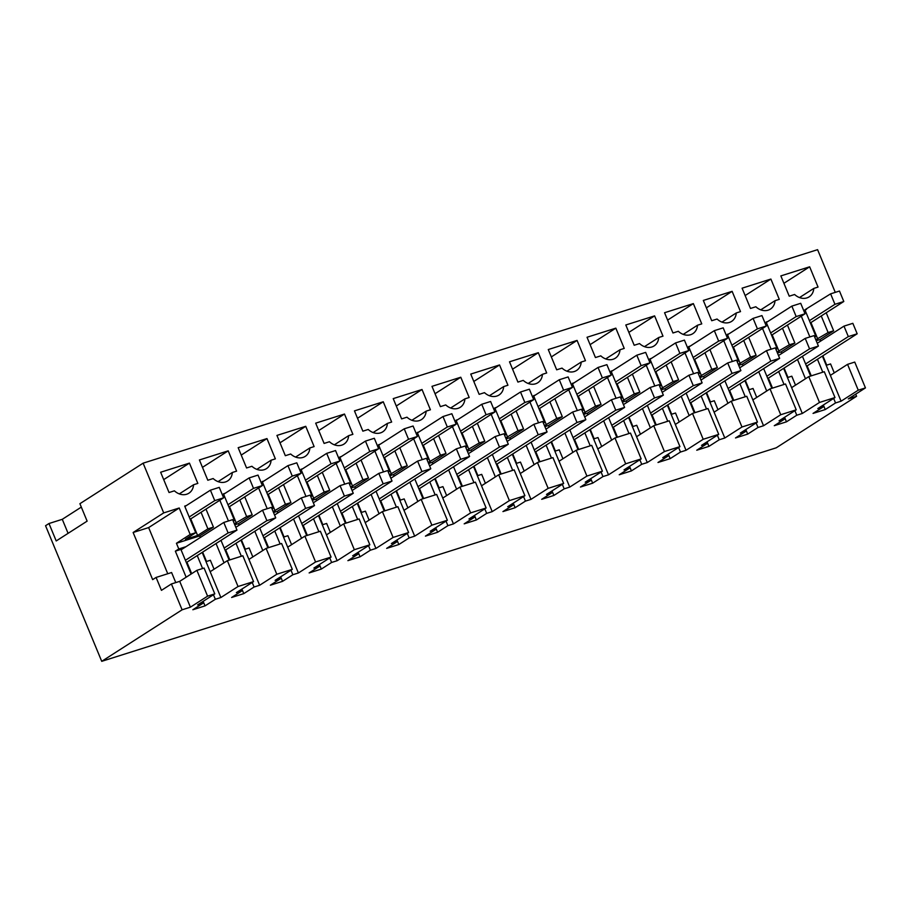 <?xml version="1.0" encoding="UTF-8"?>
<svg xmlns="http://www.w3.org/2000/svg" width="911" height="911" viewBox="0 0 911 911"><rect width="100%" height="100%" fill="white"/><g stroke="black" fill="none" stroke-linecap="round" stroke-linejoin="round"><path stroke-width="1.37" d="M826.197 312.792L833.645 330.784L819.9 339.587L816.222 340.748M833.645 330.784L828.11 332.538L821.244 315.958M815.812 339.769L828.11 332.538M814.582 336.808L815.926 336.387L814.73 337.15M805.472 378.76L797.489 359.469M801.293 316.174L809.879 336.922M787.958 377.416L784.086 368.067M795.508 385.137L791.807 376.197L787.446 377.587M820.549 341.158L819.9 339.587M855.702 394.156L856.579 396.285L776.195 447.825L101.725 661.329L182.109 609.801L190.41 607.17L207.594 596.158L214.791 593.881L197.607 604.893L203.153 603.139L192.847 609.744L205.021 605.883L215.338 599.279L220.872 597.525L238.044 586.513L253.554 581.605L236.37 592.617L241.916 590.863L231.61 597.468L243.784 593.619L254.089 587.014L259.635 585.261L276.807 574.249L292.317 569.341L275.133 580.353L280.679 578.599L270.373 585.204L282.547 581.343L292.852 574.739L298.398 572.985L315.57 561.973L331.08 557.065L313.896 568.077L319.442 566.323L309.136 572.928L321.31 569.079L331.615 562.463L337.161 560.72L354.333 549.709L369.843 544.801L352.659 555.801L358.205 554.059L347.9 560.664L360.073 556.803L370.378 550.198L375.924 548.445L393.096 537.433L408.606 532.525L391.423 543.537L396.968 541.783L386.663 548.388L398.836 544.527L409.141 537.923L414.687 536.169L431.86 525.169L447.369 520.261L430.186 531.261L435.731 529.507L425.426 536.124L437.599 532.263L447.905 525.658L453.45 523.905L470.623 512.893L486.132 507.985L468.949 518.997L474.494 517.243L464.189 523.848L476.362 519.987L486.668 513.383L492.213 511.629L509.386 500.617L524.895 495.709L507.712 506.721L513.257 504.967L502.94 511.583L515.125 507.723L525.431 501.118L530.976 499.365L548.149 488.353L563.658 483.445L546.475 494.457L552.009 492.703L541.703 499.308L553.888 495.447L564.194 488.843L569.739 487.089L586.912 476.077L602.422 471.169L585.238 482.181L590.772 480.427L580.466 487.032L592.651 483.183L602.957 476.578L608.502 474.825L625.675 463.813L641.185 458.905L624.001 469.917L629.535 468.163L619.229 474.768L631.414 470.907L641.72 464.303L647.265 462.549L664.438 451.537L679.948 446.629L662.764 457.641L668.298 455.887L657.993 462.492L670.177 458.643L680.483 452.038L686.029 450.285L703.201 439.273L718.711 434.365L701.527 445.377L707.061 443.623L696.756 450.228L708.94 446.367L719.246 439.762L724.792 438.009L741.964 426.997L757.462 422.089L740.29 433.101L745.824 431.347L735.519 437.952L747.703 434.103L758.009 427.487L763.543 425.744L780.727 414.733L796.225 409.825L779.053 420.836L784.587 419.083L774.282 425.688L786.466 421.827L796.772 415.222L802.306 413.469L819.49 402.457L834.988 397.549L817.816 408.561L823.35 406.807L813.045 413.412L825.229 409.563L835.535 402.947L841.069 401.193L822.394 356.087M184.876 506.539L186.356 505.582L184.694 506.117L195.717 532.719L190.183 534.472L179.216 507.996L163.707 512.904L143.118 463.175L79.906 503.703L87.126 521.138L56.209 540.952L48.989 523.518L45.55 525.715L101.725 661.329M205.988 509.124L213.436 527.105L207.902 528.858L201.035 512.289M219.847 500.23L228.445 520.99M223.639 494.263L225.119 493.318L223.457 493.842L234.48 520.443L233.148 520.864M244.752 496.848L252.199 514.84L246.665 516.594L239.798 500.025M258.61 487.966L267.208 508.714M262.402 481.999L263.883 481.042L262.22 481.566L273.243 508.179L271.911 508.6M283.515 484.572L290.962 502.565L285.428 504.318L278.561 487.749M297.373 475.69L305.971 496.438M301.165 469.723L302.646 468.778L300.983 469.302L312.006 495.903L310.674 496.324M322.278 472.308L329.725 490.3L324.191 492.054L317.324 475.474M336.136 463.426L344.734 484.174M339.928 457.459L341.409 456.502L339.746 457.026L350.769 483.639L349.437 484.06M361.041 460.032L368.488 478.024L362.954 479.778L356.087 463.209M374.899 451.15L383.497 471.898M378.691 445.183L380.172 444.238L378.509 444.762L389.532 471.363L388.2 471.784M399.804 447.768L407.251 465.76L401.717 467.502L394.85 450.934M413.662 438.886L422.26 459.634M417.454 432.919L418.935 431.962L417.272 432.486L428.295 459.098L426.963 459.52M438.567 435.492L446.014 453.484L440.48 455.238L433.613 438.669M452.425 426.61L461.012 447.358M456.217 420.643L457.698 419.698L456.035 420.222L467.058 446.823L465.726 447.244M477.33 423.228L484.777 441.209L479.243 442.962L472.376 426.394M491.188 414.346L499.775 435.094M494.98 408.379L496.461 407.422L494.798 407.946L505.821 434.558L504.489 434.98M516.093 410.952L523.54 428.944L518.006 430.698L511.139 414.129M529.951 402.07L538.538 422.818M533.744 396.103L535.224 395.146L533.561 395.681L544.584 422.283L543.252 422.704M554.856 398.688L562.303 416.669L556.769 418.422L549.902 401.853M568.715 389.806L577.301 410.554M572.507 383.838L573.987 382.882L572.324 383.406L583.347 410.007L582.015 410.44M593.619 386.412L601.066 404.404L595.532 406.158L588.665 389.589M607.478 377.53L616.064 398.278M611.27 371.563L612.75 370.606L611.087 371.141L622.111 397.743L620.767 398.164M632.382 374.148L639.829 392.129L634.295 393.882L627.428 377.313M646.241 365.254L654.827 386.013M650.033 359.287L651.513 358.342L649.85 358.866L660.874 385.467L659.53 385.9M671.145 361.872L678.593 379.864L673.058 381.618L666.192 365.049M685.004 352.99L693.59 373.738M688.796 347.023L690.276 346.066L688.614 346.601L699.637 373.203L698.293 373.624M709.908 349.596L717.356 367.589L711.821 369.342L704.955 352.773M723.767 340.714L732.353 361.462M727.559 334.747L729.039 333.802L727.377 334.326L738.4 360.927L737.056 361.348M748.671 337.332L756.119 355.324L750.584 357.078L743.718 340.509M762.53 328.45L771.116 349.198M766.322 322.483L767.802 321.526L766.14 322.05L777.163 348.662L775.819 349.084M787.434 325.056L794.882 343.048L789.347 344.802L782.481 328.233M815.926 336.387L804.903 309.786L830.616 293.843L834.943 304.308L843.802 301.495L810.357 322.938M835.273 292.374L817.588 249.671L143.118 463.175M174.4 490.824A14.086 11.479 57.3 0 0 188.919 493.181A14.086 11.479 57.3 0 0 193.587 484.743L197.835 483.399L189.442 463.118L160.643 472.24L169.047 492.521L174.4 490.824M750.482 308.453L755.845 306.756A14.086 11.479 57.3 0 0 770.364 309.125A14.086 11.479 57.3 0 0 775.033 300.687L779.281 299.343L770.888 279.062L742.089 288.183L750.482 308.453M639.556 343.572A14.086 11.479 57.3 0 0 654.075 345.941A14.086 11.479 57.3 0 0 658.744 337.503L662.992 336.159L654.599 315.878L625.8 324.988L634.193 345.269L639.556 343.572M672.956 332.993L678.319 331.297A14.086 11.479 57.3 0 0 692.838 333.665A14.086 11.479 57.3 0 0 697.507 325.227L701.755 323.883L693.362 303.602L664.563 312.724L672.956 332.993M736.27 312.963A14.086 11.479 57.3 0 1 731.601 321.401A14.086 11.479 57.3 0 1 717.082 319.032L711.719 320.729L703.326 300.448L732.125 291.338L740.518 311.608L736.27 312.963L721.99 322.107M503.692 386.583L507.939 385.239L499.547 364.958L470.748 374.079L479.152 394.349L484.504 392.652A14.086 11.479 57.3 0 0 499.023 395.021A14.086 11.479 57.3 0 0 503.692 386.583L489.412 395.738M354.459 410.884L362.863 431.165L368.215 429.468A14.086 11.479 57.3 0 0 382.734 431.837A14.086 11.479 57.3 0 0 387.403 423.399L391.65 422.044L383.258 401.774L354.459 410.884M426.166 411.123L430.413 409.779L422.021 389.498L393.222 398.619L401.626 418.889L406.978 417.192A14.086 11.479 57.3 0 0 421.497 419.561A14.086 11.479 57.3 0 0 426.166 411.123L411.886 420.278M460.784 377.234L431.985 386.344L440.389 406.625L445.741 404.928A14.086 11.479 57.3 0 0 460.26 407.297A14.086 11.479 57.3 0 0 464.929 398.847L469.176 397.503L460.784 377.234L435.048 393.723M348.64 435.663A14.086 11.479 57.3 0 1 343.971 444.101A14.086 11.479 57.3 0 1 329.452 441.733L324.1 443.429L315.696 423.159L344.495 414.038L352.887 434.319L348.64 435.663L334.36 444.819M581.218 362.043A14.086 11.479 57.3 0 1 576.549 370.481A14.086 11.479 57.3 0 1 562.03 368.112L556.678 369.809L548.274 349.539L577.073 340.418L585.466 360.699L581.218 362.043L566.938 371.198M587.037 337.264L595.441 357.545L600.793 355.848A14.086 11.479 57.3 0 0 615.312 358.205A14.086 11.479 57.3 0 0 619.981 349.767L624.229 348.423L615.836 328.154L587.037 337.264M271.114 460.203A14.086 11.479 57.3 0 1 266.445 468.641A14.086 11.479 57.3 0 1 251.926 466.273L246.574 467.969L238.17 447.7L266.969 438.578L275.361 458.859L271.114 460.203L256.834 469.359M290.689 454.008A14.086 11.479 57.3 0 0 305.208 456.377A14.086 11.479 57.3 0 0 309.877 447.939L314.124 446.584L305.732 426.314L276.933 435.424L285.337 455.705L290.689 454.008M228.206 450.854L199.407 459.964L207.81 480.245L213.163 478.548A14.086 11.479 57.3 0 0 227.682 480.917A14.086 11.479 57.3 0 0 232.351 472.479L236.598 471.135L228.206 450.854L202.47 467.354M813.796 288.423A14.086 11.479 57.3 0 1 809.127 296.861A14.086 11.479 57.3 0 1 794.608 294.492L789.245 296.189L780.852 275.908L809.651 266.798L818.044 287.067L813.796 288.423L799.516 297.567M542.455 374.307L546.702 372.963L538.31 352.694L509.511 361.804L517.915 382.085L523.267 380.388A14.086 11.479 57.3 0 0 537.786 382.757A14.086 11.479 57.3 0 0 542.455 374.307L528.175 383.463M817.805 339.143L810.938 322.574M834.988 397.549L824.296 371.722L808.786 376.63L791.613 387.642L783.631 368.363M823.35 406.807L822.77 405.384M810.619 376.049L802.432 356.303M835.535 402.947L833.656 398.403M822.792 372.189L817.44 359.264M830.376 375.366L847.549 364.354L854.746 362.077L865.45 387.904L858.253 390.193L847.549 364.354M834.271 372.872L830.57 363.933L826.209 365.311M826.721 365.152L822.849 355.791M182.109 609.801L171.405 583.962L161.441 590.351L156.1 577.437L152.661 579.635L133.131 532.502L163.707 512.904M179.216 507.996L148.641 527.594L167.761 573.748M148.641 527.594L133.131 532.502M181.073 549.834L185.992 546.68L178.795 548.957L176.438 543.275L190.183 534.472M156.1 577.437L171.598 572.529L175.766 582.584M186.151 577.21L175.356 551.166L180.89 549.413L191.094 574.044M178.795 548.957L175.356 551.166M195.717 532.719L185.411 539.323L197.596 535.463L207.902 528.858M213.436 527.105L199.703 535.919L176.438 543.275M197.596 535.463L190.729 518.894M200.34 537.479L199.703 535.919M253.554 581.605L242.85 555.778L227.351 560.686L210.168 571.698L202.185 552.419M224.026 562.816L216.044 543.537M206.524 561.472L202.641 552.123M214.062 569.204L210.361 560.265L206 561.643M252.199 514.84L238.466 523.643L234.776 524.816M234.366 523.825L246.665 516.594M234.48 520.443L233.284 521.217M236.359 523.199L229.492 506.63M239.103 525.214L238.466 523.643M259.635 585.261L240.948 540.143M262.789 550.54L254.807 531.261M245.287 549.208L241.404 539.847M252.825 556.928L249.124 547.989L244.763 549.367M290.962 502.565L277.217 511.378L273.539 512.54M273.129 511.561L285.428 504.318M273.243 508.179L272.047 508.942M275.122 510.923L268.255 494.354M277.866 512.939L277.217 511.378M298.398 572.985L279.711 527.879M301.552 538.276L293.57 518.997M284.05 536.932L280.167 527.583M291.588 544.653L287.887 535.714L283.526 537.103M329.725 490.3L315.98 499.103L312.302 500.276M311.892 499.285L324.191 492.054M312.006 495.903L310.81 496.666M313.885 498.659L307.018 482.09M316.629 500.674L315.98 499.103M337.161 560.72L318.474 515.603M340.315 526L332.333 506.721M322.813 524.668L318.93 515.307M330.351 532.388L326.65 523.449L322.289 524.827M368.488 478.024L354.743 486.838L351.065 488M350.655 487.009L362.954 479.778M350.769 483.639L349.573 484.401M352.648 486.383L345.781 469.814M355.392 488.398L354.743 486.838M375.924 548.445L357.237 503.339M379.078 513.736L371.096 494.445M361.576 512.392L357.693 503.043M369.114 520.113L365.413 511.173L361.052 512.563M407.251 465.76L393.506 474.563L389.828 475.724M389.418 474.745L401.717 467.502M389.532 471.363L388.337 472.126M391.411 474.119L384.544 457.55M394.156 476.134L393.506 474.563M414.687 536.169L396 491.063M417.842 501.46L409.859 482.181M400.339 500.128L396.456 490.767M407.877 507.848L404.177 498.909L399.815 500.287M446.014 453.484L432.269 462.298L428.591 463.46M428.181 462.469L440.48 455.238M428.295 459.098L427.1 459.861M430.174 461.843L423.308 445.274M432.919 463.858L432.269 462.298M453.45 523.905L434.763 478.787M456.605 489.196L448.622 469.905M439.102 487.852L435.219 478.503M446.641 495.573L442.94 486.633L438.578 488.011M484.777 441.209L471.033 450.023L467.354 451.184M466.944 450.205L479.243 442.962M467.058 446.823L465.863 447.586M468.937 449.578L462.071 432.998M471.682 451.583L471.033 450.023M492.213 511.629L473.526 466.523M495.368 476.92L487.385 457.641M477.865 475.588L473.982 466.227M485.404 483.308L481.703 474.369L477.341 475.747M523.54 428.944L509.796 437.747L506.117 438.92M505.707 437.929L518.006 430.698M505.821 434.558L504.626 435.321M507.7 437.303L500.834 420.734M510.445 439.318L509.796 437.747M530.976 499.365L512.289 454.247M534.131 464.644L526.148 445.365M516.628 463.312L512.745 453.951M524.167 471.033L520.466 462.093L516.104 463.471M562.303 416.669L548.559 425.483L544.88 426.644M544.471 425.665L556.769 418.422M544.584 422.283L543.389 423.046M546.463 425.027L539.597 408.458M549.208 427.043L548.559 425.483M569.739 487.089L551.053 441.983M572.894 452.38L564.911 433.101M555.38 451.047L551.508 441.687M562.93 458.768L559.229 449.829L554.867 451.207M601.066 404.404L587.322 413.207L583.644 414.38M583.234 413.389L595.532 406.158M583.347 410.007L582.152 410.781M585.226 412.763L578.36 396.194M587.971 414.778L587.322 413.207M608.502 474.825L589.816 429.707M611.657 440.104L603.674 420.825M594.143 438.772L590.271 429.411M601.693 446.492L597.992 437.553L593.63 438.931M639.829 392.129L626.085 400.942L622.407 402.104M621.997 401.125L634.295 393.882M622.111 397.743L620.915 398.506M623.989 400.487L617.123 383.918M626.734 402.503L626.085 400.942M647.265 462.549L628.579 417.443M650.42 427.84L642.437 408.561M632.906 426.496L629.034 417.147M640.456 434.228L636.755 425.289L632.393 426.667M678.593 379.864L664.848 388.667L661.17 389.84M660.76 388.849L673.058 381.618M660.874 385.467L659.678 386.241M662.752 388.223L655.886 371.654M665.497 390.238L664.848 388.667M686.029 450.285L667.342 405.167M689.183 415.564L681.2 396.285M671.669 414.232L667.797 404.871M679.219 421.952L675.518 413.013L671.156 414.391M717.356 367.589L703.611 376.402L699.933 377.564M699.523 376.585L711.821 369.342M699.637 373.203L698.441 373.965M701.516 375.947L694.649 359.378M704.26 377.963L703.611 376.402M724.792 438.009L706.105 392.903M727.946 403.3L719.963 384.021M710.432 401.956L706.56 392.607M717.982 409.688L714.281 400.738L709.92 402.127M756.119 355.324L742.374 364.127L738.696 365.3M738.286 364.309L750.584 357.078M738.4 360.927L737.204 361.701M740.279 363.683L733.412 347.114M743.023 365.698L742.374 364.127M763.543 425.744L744.868 380.627M766.709 391.024L758.726 371.745M749.195 389.692L745.323 380.331M756.745 397.412L753.044 388.473L748.683 389.851M794.882 343.048L781.137 351.862L777.459 353.024M777.049 352.033L789.347 344.802M777.163 348.662L775.967 349.425M779.042 351.407L772.175 334.838M781.786 353.422L781.137 351.862M805.085 310.207L806.565 309.262M81.318 507.108L62.278 519.316L48.989 523.518M179.308 493.899L193.587 484.743M189.442 463.118L163.707 479.619M770.888 279.062L745.141 295.563M775.033 300.687L760.753 309.842M644.464 346.658L658.744 337.503M654.599 315.878L628.852 332.378M693.362 303.602L667.615 320.103M697.507 325.227L683.227 334.383M732.125 291.338L706.378 307.838M499.547 364.958L473.811 381.458M383.258 401.774L357.522 418.274M387.403 423.399L373.123 432.543M422.021 389.498L396.285 405.999M464.929 398.847L450.649 408.003M344.495 414.038L318.759 430.539M577.073 340.418L551.337 356.918M615.836 328.154L590.1 344.643M619.981 349.767L605.701 358.923M266.969 438.578L241.233 455.079M295.597 457.083L309.877 447.939M305.732 426.314L279.996 442.814M232.351 472.479L218.071 481.634M809.651 266.798L783.904 283.298M538.31 352.694L512.574 369.183M819.49 402.457L808.786 376.63M802.306 413.469L791.613 387.642M856.579 396.285L848.278 398.916L865.45 387.904M841.069 401.193L858.253 390.193M825.229 409.563L823.35 405.019M811.268 375.844L807.135 365.869M62.278 519.316L68.086 533.334M190.41 607.17L179.718 581.343L171.405 583.962M179.718 581.343L196.89 570.332L204.087 568.054L214.791 593.881M203.153 603.139L202.561 601.715M215.338 599.279L213.447 594.735M202.595 568.521L197.231 555.585M220.872 597.525L210.168 571.698M241.916 590.863L241.324 589.451M229.173 560.106L220.997 540.36M254.089 587.014L252.21 582.471M241.358 556.257L235.995 543.32M292.317 569.341L281.613 543.503L266.114 548.411L248.931 559.422M280.679 578.599L280.087 577.175M267.936 547.841L259.76 528.084M292.852 574.739L290.973 570.195M280.121 543.981L274.758 531.045M331.08 557.065L320.376 531.238L304.878 536.146L287.694 547.158M319.442 566.323L318.85 564.9M306.7 535.566L298.523 515.82M331.615 562.463L329.736 557.919M318.884 531.717L313.521 518.78M369.843 544.801L359.139 518.963L343.641 523.871L326.457 534.882M358.205 554.059L357.613 552.635M345.463 523.301L337.275 503.544M370.378 550.198L368.5 545.655M357.647 519.441L352.284 506.505M408.606 532.525L397.902 506.698L382.404 511.606L365.22 522.618M396.968 541.783L396.376 540.36M384.226 511.025L376.038 491.28M409.141 537.923L407.263 533.379M396.41 507.165L391.047 494.24M447.369 520.261L436.665 494.422L421.167 499.33L403.983 510.342M435.731 529.507L435.139 528.095M422.989 498.761L414.801 479.004M447.905 525.658L446.026 521.115M435.173 494.901L429.81 481.965M486.132 507.985L475.428 482.158L459.93 487.066L442.746 498.078M474.494 517.243L473.902 515.82M461.752 486.485L453.564 466.739M486.668 513.383L484.789 508.839M473.936 482.625L468.573 469.7M524.895 495.709L514.191 469.882L498.681 474.79L481.509 485.802M513.257 504.967L512.665 503.555M500.515 474.21L492.327 454.464M525.431 501.118L523.552 496.575M512.699 470.361L507.336 457.424M563.658 483.445L552.954 457.618L537.444 462.526L520.272 473.538M552.009 492.703L551.428 491.28M539.278 461.945L531.09 442.199M564.194 488.843L562.315 484.299M551.462 458.085L546.099 445.149M602.422 471.169L591.717 445.342L576.207 450.25L559.035 461.262M590.772 480.427L590.191 479.015M578.041 449.67L569.853 429.924M602.957 476.578L601.078 472.035M590.226 445.821L584.862 432.884M641.185 458.905L630.48 433.078L614.971 437.986L597.798 448.986M629.535 468.163L628.954 466.739M616.804 437.405L608.616 417.659M641.72 464.303L639.841 459.759M628.989 433.545L623.625 420.609M679.948 446.629L669.243 420.802L653.734 425.71L636.561 436.722M668.298 455.887L667.717 454.475M655.567 425.13L647.379 405.384M680.483 452.038L678.604 447.495M667.74 421.281L662.388 408.344M718.711 434.365L708.006 408.527L692.497 413.435L675.324 424.446M707.061 443.623L706.48 442.199M694.33 412.865L686.142 393.108M719.246 439.762L717.367 435.219M706.503 409.005L701.151 396.069M757.462 422.089L746.769 396.262L731.26 401.17L714.087 412.182M745.824 431.347L745.244 429.924M733.093 400.589L724.905 380.844M758.009 427.487L756.13 422.943M745.266 396.74L739.914 383.804M796.225 409.825L785.533 383.986L770.023 388.895L752.85 399.906M784.587 419.083L784.007 417.659M771.856 388.325L763.669 368.568M796.772 415.222L794.893 410.679M784.029 384.465L778.677 371.529M786.466 421.827L784.587 417.284M772.505 388.12L768.372 378.133M780.727 414.733L770.023 388.895M747.703 434.103L745.824 429.559M733.742 400.385L729.609 390.409M741.964 426.997L731.26 401.17M708.94 446.367L707.061 441.824M694.979 412.66L690.845 402.673M703.201 439.273L692.497 413.435M670.177 458.643L668.298 454.099M656.216 424.925L652.082 414.949M664.438 451.537L653.734 425.71M631.414 470.907L629.535 466.364M617.453 437.2L613.319 427.213M625.675 463.813L614.971 437.986M592.651 483.183L590.772 478.639M578.69 449.465L574.556 439.489M586.912 476.077L576.207 450.25M553.888 495.447L552.009 490.904M539.927 461.74L535.793 451.765M548.149 488.353L537.444 462.526M515.125 507.723L513.246 503.179M501.164 474.005L497.03 464.029M509.386 500.617L498.681 474.79M476.362 519.987L474.483 515.444M462.401 486.28L458.267 476.305M470.623 512.893L459.93 487.066M437.599 532.263L435.72 527.72M423.638 498.545L419.504 488.569M431.86 525.169L421.167 499.33M398.836 544.527L396.957 539.995M384.875 510.82L380.741 500.845M393.096 537.433L382.404 511.606M360.073 556.803L358.194 552.26M346.112 523.096L341.978 513.109M354.333 549.709L343.641 523.871M321.31 569.079L319.431 564.535M307.349 535.361L303.215 525.385M315.57 561.973L304.878 536.146M282.547 581.343L280.668 576.8M268.586 547.636L264.452 537.649M276.807 574.249L266.114 548.411M243.784 593.619L241.905 589.075M229.823 559.901L225.689 549.925M238.044 586.513L227.351 560.686M205.021 605.883L203.142 601.34M191.686 573.668L186.926 562.189M207.594 596.158L196.89 570.332M852.844 323.325L857.183 333.79L848.323 336.592L843.985 326.127L852.844 323.325M806.554 366.245L857.183 333.79M805.609 363.967L848.323 336.592M817.258 343.265L843.985 326.127M809.412 320.672L834.943 304.308M830.616 293.843L839.475 291.042L843.802 301.495M814.081 335.601L818.42 346.055L809.56 348.856L805.222 338.402L814.081 335.601M767.791 378.509L818.42 346.055M766.846 376.243L809.56 348.856M778.495 355.529L805.222 338.402M771.594 335.214L805.039 313.771L796.18 316.572L770.649 332.936M767.802 321.526L791.853 306.119L800.712 303.306L805.039 313.771M791.853 306.119L796.18 316.572M775.318 347.865L779.657 358.33L770.797 361.132L766.458 350.667L775.318 347.865M729.028 390.785L779.657 358.33M728.083 388.507L770.797 361.132M739.732 367.805L766.458 350.667M732.831 347.478L766.276 326.036L757.417 328.848L731.886 345.212M729.039 333.802L753.09 318.383L761.949 315.582L766.276 326.036M753.09 318.383L757.417 328.848M736.555 360.141L740.894 370.595L732.034 373.408L727.695 362.942L736.555 360.141M690.265 403.049L740.894 370.595M689.32 400.783L732.034 373.408M700.969 380.069L727.695 362.942M694.068 359.754L727.513 338.311L718.654 341.113L693.123 357.488M690.276 346.066L714.326 330.659L723.186 327.846L727.513 338.311M714.326 330.659L718.654 341.113M697.792 372.405L702.13 382.871L693.271 385.672L688.932 375.218L697.792 372.405M651.502 415.325L702.13 382.871M650.556 413.047L693.271 385.672M662.206 392.345L688.932 375.218M655.305 372.03L688.75 350.587L679.891 353.388L654.36 369.752M651.513 358.342L675.563 342.923L684.423 340.122L688.75 350.587M675.563 342.923L679.891 353.388M659.029 384.681L663.367 395.135L654.508 397.948L650.169 387.482L659.029 384.681M612.739 427.589L663.367 395.135M611.793 425.323L654.508 397.948M623.443 404.621L650.169 387.482M616.542 384.294L649.987 362.851L641.128 365.653L615.597 382.028M612.75 370.606L636.8 355.199L645.66 352.386L649.987 362.851M636.8 355.199L641.128 365.653M620.266 396.945L624.604 407.411L615.745 410.212L611.406 399.758L620.266 396.945M573.976 439.865L624.604 407.411M573.03 437.587L615.745 410.212M584.68 416.885L611.406 399.758M577.779 396.57L611.224 375.127L602.365 377.928L576.834 394.292M573.987 382.882L598.037 367.463L606.897 364.662L611.224 375.127M598.037 367.463L602.365 377.928M581.503 409.221L585.841 419.675L576.982 422.488L572.643 412.023L581.503 409.221M535.212 452.129L585.841 419.675M534.267 449.863L576.982 422.488M545.917 429.161L572.643 412.023M539.016 408.834L572.461 387.391L563.602 390.193L538.071 406.568M535.224 395.146L559.274 379.739L568.134 376.938L572.461 387.391M559.274 379.739L563.602 390.193M542.74 421.486L547.078 431.951L538.219 434.752L533.88 424.298L542.74 421.486M496.449 464.405L547.078 431.951M495.504 462.128L538.219 434.752M507.154 441.425L533.88 424.298M500.253 421.11L533.698 399.667L524.838 402.468L499.308 418.832M496.461 407.422L520.511 392.003L529.371 389.202L533.698 399.667M520.511 392.003L524.838 402.468M503.977 433.761L508.315 444.226L499.456 447.028L495.117 436.563L503.977 433.761M457.686 476.669L508.315 444.226M456.741 474.403L499.456 447.028M468.391 453.701L495.117 436.563M461.49 433.374L494.935 411.931L486.075 414.744L460.545 431.108M457.698 419.698L481.748 404.279L490.608 401.478L494.935 411.931M481.748 404.279L486.075 414.744M465.214 446.026L469.552 456.491L460.693 459.292L456.354 448.838L465.214 446.026M418.923 488.945L469.552 456.491M417.978 486.679L460.693 459.292M429.628 465.965L456.354 448.838M422.727 445.65L456.172 424.207L447.312 427.008L421.782 443.372M418.935 431.962L442.985 416.543L451.845 413.742L456.172 424.207M442.985 416.543L447.312 427.008M426.45 458.301L430.789 468.766L421.93 471.568L417.591 461.103L426.45 458.301M380.16 501.221L430.789 468.766M379.215 498.943L421.93 471.568M390.865 478.241L417.591 461.103M383.964 457.914L417.409 436.471L408.549 439.284L383.019 455.648M380.172 444.238L404.222 428.819L413.082 426.018L417.409 436.471M404.222 428.819L408.549 439.284M387.687 470.577L392.026 481.031L383.167 483.832L378.828 473.378L387.687 470.577M341.397 513.485L392.026 481.031M340.452 511.219L383.167 483.832M352.101 490.505L378.828 473.378M345.201 470.19L378.646 448.747L369.786 451.549L344.256 467.912M341.409 456.502L365.459 441.095L374.319 438.282L378.646 448.747M365.459 441.095L369.786 451.549M348.924 482.841L353.263 493.306L344.404 496.108L340.065 485.643L348.924 482.841M302.634 525.761L353.263 493.306M301.689 523.483L344.404 496.108M313.338 502.781L340.065 485.643M306.438 482.454L339.894 461.012L331.023 463.824L305.492 480.188M302.646 468.778L326.696 453.359L335.555 450.558L339.894 461.012M326.696 453.359L331.023 463.824M310.161 495.117L314.5 505.571L305.64 508.384L301.302 497.918L310.161 495.117M263.871 538.025L314.5 505.571M262.926 535.759L305.64 508.384M274.575 515.045L301.302 497.918M267.675 494.73L301.131 473.287L292.272 476.089L266.729 492.464M263.883 481.042L287.933 465.635L296.792 462.822L301.131 473.287M287.933 465.635L292.272 476.089M271.398 507.381L275.737 517.847L266.877 520.648L262.539 510.183L271.398 507.381M225.108 550.301L275.737 517.847M224.163 548.023L266.877 520.648M235.812 527.321L262.539 510.183M228.912 507.006L262.368 485.563L253.509 488.364L227.966 504.728M225.119 493.318L249.17 477.899L258.029 475.098L262.368 485.563M249.17 477.899L253.509 488.364M232.635 519.657L236.974 530.111L228.114 532.924L223.776 522.458L232.635 519.657M186.345 562.565L236.974 530.111M185.4 560.299L228.114 532.924M185.992 546.68L223.776 522.458M190.148 519.27L223.605 497.827L214.745 500.629L189.203 517.004M186.356 505.582L210.407 490.175L219.266 487.362L223.605 497.827M210.407 490.175L214.745 500.629"/></g></svg>
